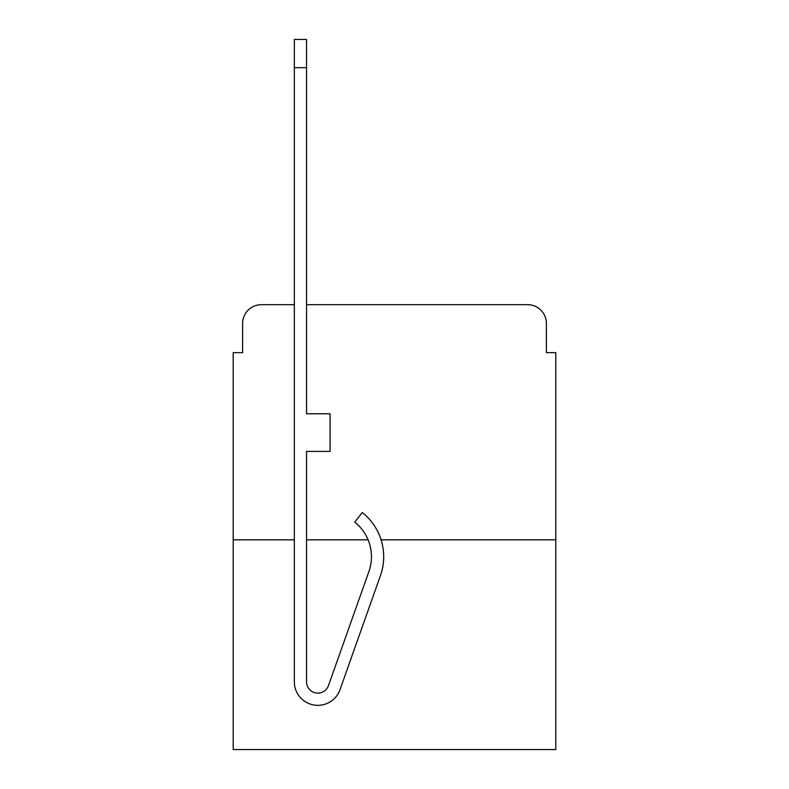 <?xml version="1.0" encoding="UTF-8"?>
<svg xmlns="http://www.w3.org/2000/svg" width="789" height="789" viewBox="0 0 789 789"><rect width="100%" height="100%" fill="white"/><g stroke="black" fill="none" stroke-linecap="round" stroke-linejoin="round"><path stroke-width="1.18" d="M242.608 323.49L242.608 352.644L242.608 323.49A18.808 18.808 0 0 1 261.415 304.682L294.336 304.682L261.415 304.682M294.336 539.814L233.199 539.814L233.199 749.55L555.801 749.55L555.801 352.644L546.392 352.644L546.392 323.49A18.808 18.808 0 0 0 527.585 304.682L306.556 304.682L527.585 304.682M233.199 539.814L233.199 352.644L242.608 352.644M555.801 539.814L381.087 539.814M368.088 539.814L306.556 539.814M546.392 352.644L546.392 323.49M380.446 575.595L340.01 689.685A23.512 23.512 0 0 1 294.336 681.834L294.336 39.45L306.556 39.45L306.556 413.781L330.078 413.781L330.078 451.407L306.556 451.407L306.556 681.834A11.283 11.283 0 0 0 328.48 685.602L368.917 571.502A44.204 44.204 0 0 0 354.734 522.111L362.329 512.534A56.433 56.433 0 0 1 380.446 575.595L340.01 689.685M328.48 685.602A11.283 11.283 0 0 1 306.556 681.834M294.336 67.667L306.556 67.667"/></g></svg>
